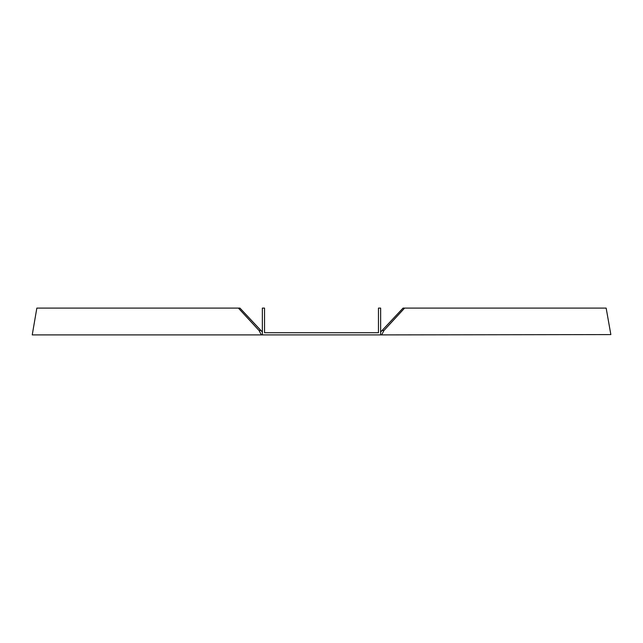 <?xml version="1.0" encoding="UTF-8"?>
<svg xmlns="http://www.w3.org/2000/svg" width="643" height="643" viewBox="0 0 643 643"><rect width="100%" height="100%" fill="white"/><g stroke="black" fill="none" stroke-linecap="round" stroke-linejoin="round"><path stroke-width="0.96" d="M380.648 334.907L262.352 334.907L262.352 308.093L264.538 308.093L264.538 332.712L378.462 332.712L378.462 308.093L380.648 308.093L380.648 334.907L610.85 334.585L606.156 308.093L403.057 308.093L380.648 332.013M261.347 334.907L259.065 330.526L238.392 308.093L36.844 308.093L32.238 334.907L262.352 334.907M238.392 308.093L239.943 308.093L262.352 332.013M259.065 330.526L260.616 330.526M382.384 330.526L383.935 330.526L381.653 334.907M404.608 308.093L383.935 330.526"/></g></svg>

